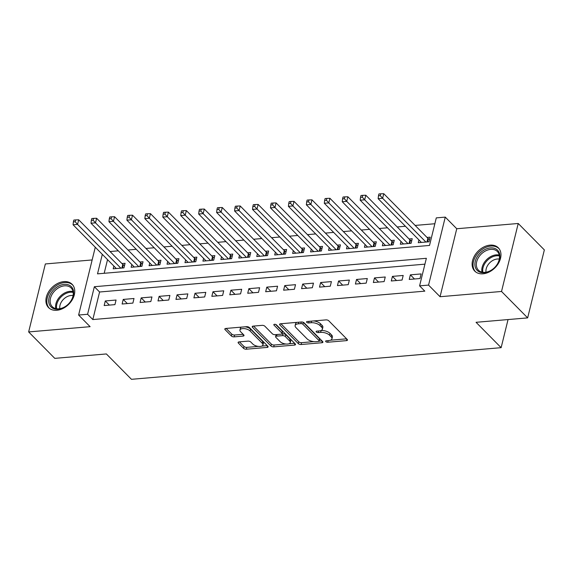 <?xml version="1.0" encoding="UTF-8"?>
<svg xmlns="http://www.w3.org/2000/svg" width="573" height="573" viewBox="0 0 573 573"><rect width="100%" height="100%" fill="white"/><g stroke="black" fill="none" stroke-linecap="round" stroke-linejoin="round"><path stroke-width="0.86" d="M325.808 341.615A1.461 0.666 -166.2 0 0 327.763 342.239L346.479 340.634A2.084 0.953 -166.2 0 0 347.474 340.097A2.084 0.953 -166.2 0 0 347.217 339.445L328.744 320.773A2.084 0.953 -166.2 0 0 325.958 319.884L307.243 321.489A1.461 0.666 -166.2 0 0 306.548 321.861A1.461 0.666 -166.2 0 0 306.727 322.32A1.461 0.666 -166.2 0 0 308.682 322.936L311.103 322.728A6.675 3.044 -166.2 0 1 320.021 325.571L321.56 327.126A6.675 3.044 -166.2 0 1 322.406 329.203A6.675 3.044 -166.2 0 1 319.204 330.929L316.783 331.137A1.461 0.666 -166.2 0 0 316.088 331.516A1.461 0.666 -166.2 0 0 316.267 331.968A1.461 0.666 -166.2 0 0 318.223 332.591L320.644 332.383A6.675 3.044 -166.2 0 1 329.561 335.219L331.101 336.774A6.675 3.044 -166.2 0 1 331.946 338.851A6.675 3.044 -166.2 0 1 328.744 340.577L326.324 340.785A1.461 0.666 -166.2 0 0 325.629 341.164A1.461 0.666 -166.2 0 0 325.808 341.615M56.806 310.28A16.574 11.847 -44.7 0 0 72.234 299.801A16.574 11.847 -44.7 0 0 72.119 284.294A16.574 11.847 -44.7 0 0 63.847 281.615A16.574 11.847 -44.7 0 0 48.426 292.094A16.574 11.847 -44.7 0 0 48.54 307.601A16.574 11.847 -44.7 0 0 56.806 310.28M483.025 273.801A16.574 11.847 -44.7 0 0 498.446 263.322A16.574 11.847 -44.7 0 0 498.331 247.815A16.574 11.847 -44.7 0 0 490.065 245.137A16.574 11.847 -44.7 0 0 474.637 255.615A16.574 11.847 -44.7 0 0 474.759 271.122A16.574 11.847 -44.7 0 0 483.025 273.801M239.106 341.888A2.084 0.953 -166.2 0 0 238.103 342.432A2.084 0.953 -166.2 0 0 238.368 343.077L243.546 348.32A2.084 0.953 -166.2 0 0 246.333 349.208L267.125 347.424A2.084 0.953 -166.2 0 0 268.121 346.887A2.084 0.953 -166.2 0 0 267.856 346.235L249.391 327.563A2.084 0.953 -166.2 0 0 246.605 326.674L225.819 328.451A2.084 0.953 -166.2 0 0 224.817 328.995A2.084 0.953 -166.2 0 0 225.082 329.64L231.342 335.971A2.084 0.953 -166.2 0 0 234.128 336.86L243.024 336.1A2.084 0.953 -166.2 0 0 244.026 335.556A2.084 0.953 -166.2 0 0 243.761 334.911L240.653 331.767A5.58 2.543 -166.2 0 1 239.951 330.034A5.58 2.543 -166.2 0 1 244.241 328.608A5.58 2.543 -166.2 0 1 250.079 330.965L262.233 343.256A5.58 2.543 -166.2 0 1 262.943 344.996A5.58 2.543 -166.2 0 1 258.652 346.421A5.58 2.543 -166.2 0 1 252.815 344.065L250.788 342.017A2.084 0.953 -166.2 0 0 248.002 341.128L239.106 341.888M424.922 264.16L99.587 292.001L92.819 319.562L87.59 314.276L78.616 315.043L95.276 247.242M527.654 317.886L501.525 291.464L518.221 223.484L544.35 249.907L527.654 317.886L476.056 322.305L501.139 347.675L131.453 379.312L106.37 353.942L54.779 358.361L28.65 331.932L90.111 326.674L78.616 315.043M518.221 223.484L456.76 228.742L440.057 296.721L501.525 291.464M440.057 296.721L428.561 285.096L419.594 285.863L426.362 258.301L94.359 286.715L87.59 314.276M92.819 319.562L424.815 291.148L419.594 285.863M298.332 343.628A2.084 0.953 -166.2 0 0 301.119 344.516L321.904 342.74A2.084 0.953 -166.2 0 0 322.907 342.196A2.084 0.953 -166.2 0 0 322.642 341.551L304.177 322.871A2.084 0.953 -166.2 0 0 301.391 321.99L280.605 323.766A2.084 0.953 -166.2 0 0 279.603 324.304A2.084 0.953 -166.2 0 0 279.868 324.955L298.332 343.628L298.784 341.795A2.084 0.953 -166.2 0 0 301.57 342.683L313.818 341.63M294.515 345.082L273.729 346.858A2.084 0.953 -166.2 0 1 270.943 345.977L252.478 327.298A2.084 0.953 -166.2 0 1 252.213 326.653A2.084 0.953 -166.2 0 1 253.209 326.109L262.105 325.349A2.084 0.953 -166.2 0 1 264.891 326.238L272.383 333.808A2.084 0.953 -166.2 0 0 275.169 334.696L281.071 334.188A2.084 0.953 -166.2 0 0 282.074 333.651A2.084 0.953 -166.2 0 0 281.809 333.006L274.009 325.12A1.461 0.666 -166.2 0 1 273.822 324.662A1.461 0.666 -166.2 0 1 274.947 324.289A1.461 0.666 -166.2 0 1 276.473 324.905L295.245 343.893A2.084 0.953 -166.2 0 1 295.51 344.545A2.084 0.953 -166.2 0 1 294.515 345.082L294.894 343.535M92.153 259.949L45.346 263.952L28.65 331.932M113.869 266.044L113.189 268.809L123.954 267.885L125.086 263.294L121.942 263.559M131.811 264.511L131.138 267.269L141.903 266.345L143.028 261.754L139.891 262.026M149.761 262.971L149.08 265.736L159.853 264.812L160.977 260.221L157.84 260.486M167.703 261.438L167.03 264.196L177.795 263.279L178.926 258.681L175.782 258.953M185.652 259.906L184.972 262.663L195.744 261.739L196.868 257.148L193.731 257.413M203.594 258.366L202.921 261.123L213.686 260.206L214.818 255.608L211.673 255.88M221.543 256.833L220.863 259.59L231.635 258.667L232.76 254.075L229.623 254.348M239.493 255.293L238.812 258.051L249.577 257.134L250.709 252.543L247.565 252.808M257.435 253.76L256.754 256.518L267.527 255.594L268.651 251.003L265.514 251.275M275.384 252.22L274.703 254.985L285.469 254.061L286.6 249.47L283.456 249.735M293.326 250.688L292.645 253.445L303.418 252.528L304.542 247.93L301.405 248.202M311.275 249.155L310.595 251.912L321.36 250.988L322.492 246.397L319.347 246.662M329.217 247.615L328.544 250.372L339.309 249.456L340.434 244.857L337.296 245.129M347.166 246.082L346.486 248.84L357.251 247.916L358.383 243.324L355.239 243.597M365.108 244.542L364.435 247.3L375.2 246.383L376.325 241.792L373.188 242.057M383.058 243.009L382.377 245.767L393.142 244.843L394.274 240.252L391.137 240.524M401 241.469L400.326 244.234L411.092 243.31L412.223 238.719L409.079 238.984M409.244 279.438L420.009 278.521L421.141 273.93L410.375 274.847L409.244 279.438M391.302 280.978L402.067 280.054L403.191 275.463L392.426 276.387L391.302 280.978M373.352 282.51L384.118 281.594L385.249 276.995L374.484 277.919L373.352 282.51M355.41 284.05L366.176 283.126L367.3 278.535L356.535 279.452L355.41 284.05M337.461 285.583L348.226 284.666L349.358 280.068L338.586 280.992L337.461 285.583M319.512 287.123L330.284 286.199L331.409 281.608L320.644 282.525L319.512 287.123M301.57 288.656L312.335 287.732L313.467 283.141L302.694 284.065L301.57 288.656M283.621 290.189L294.393 289.272L295.518 284.681L284.752 285.598L283.621 290.189M265.679 291.729L276.444 290.805L277.576 286.214L266.803 287.137L265.679 291.729M247.729 293.261L258.502 292.345L259.626 287.746L248.861 288.67L247.729 293.261M229.787 294.801L240.553 293.877L241.684 289.286L230.912 290.203L229.787 294.801M211.838 296.334L222.611 295.417L223.735 290.819L212.97 291.743L211.838 296.334M193.896 297.874L204.661 296.95L205.793 292.359L195.021 293.276L193.896 297.874M175.947 299.407L186.712 298.483L187.844 293.892L177.078 294.816L175.947 299.407M158.005 300.94L168.77 300.023L169.894 295.432L159.129 296.348L158.005 300.94M140.056 302.48L150.821 301.556L151.952 296.964L141.187 297.888L140.056 302.48M122.113 304.012L132.879 303.096L134.003 298.497L123.238 299.421L122.113 304.012M116.061 300.037L105.296 300.954L104.164 305.552L114.929 304.628L116.061 300.037M434.85 223.742L415.139 225.425M405.426 226.256L397.189 226.965M387.477 227.796L379.247 228.498M369.535 229.329L361.298 230.031M351.586 230.869L343.356 231.571M333.644 232.402L325.407 233.104M315.694 233.934L307.465 234.644M297.752 235.474L289.515 236.176M279.803 237.007L271.573 237.716M261.854 238.547L253.624 239.249M243.912 240.08L235.682 240.782M225.963 241.62L217.733 242.322M208.02 243.153L199.784 243.854M190.071 244.685L181.842 245.394M172.129 246.225L163.892 246.927M154.18 247.758L145.95 248.467M136.238 249.298L128.001 250M118.289 250.831L110.059 251.533M107.538 259.641L104.186 273.285M418.949 239.937L418.269 242.694L429.041 241.777L430.165 237.179L427.028 237.451M501.139 347.675L508.043 319.569M102.309 254.355L97.517 273.858L429.521 245.445L436.289 217.883L445.264 217.117L428.561 285.096M456.76 228.742L445.264 217.117M99.587 292.001L94.359 286.715M410.375 274.847L414.472 278.994M392.426 276.387L396.523 280.526M374.484 277.919L378.581 282.066M356.535 279.452L360.632 283.599M338.586 280.992L342.69 285.139M320.644 282.525L324.741 286.672M302.694 284.065L306.799 288.212M284.752 285.598L288.849 289.745M266.803 287.137L270.907 291.277M248.861 288.67L252.958 292.817M230.912 290.203L235.016 294.35M212.97 291.743L217.067 295.89M195.021 293.276L199.125 297.423M177.078 294.816L181.175 298.963M159.129 296.348L163.226 300.496M141.187 297.888L145.284 302.028M123.238 299.421L127.335 303.568M105.296 300.954L109.393 305.101M331.946 338.851L332.397 337.01A6.675 3.044 -166.2 0 0 331.552 334.94L331.101 336.774M320.959 330.557L321.095 330.542A6.675 3.044 -166.2 0 1 330.012 333.379L331.552 334.94M322.406 329.203L322.857 327.362A6.675 3.044 -166.2 0 0 322.012 325.285L321.56 327.126M313.71 320.93A6.675 3.044 -166.2 0 1 320.472 323.731L322.012 325.285M330.499 340.204L346.601 338.829M280.928 323.738L298.784 341.795M319.19 341.171L322.026 340.928M318.531 341.451A1.461 0.666 -166.2 0 0 319.233 341.071A1.461 0.666 -166.2 0 0 319.046 340.62L302.838 324.225A1.461 0.666 -166.2 0 0 300.889 323.602L298.332 323.824A6.675 3.044 -166.2 0 0 295.131 325.55A6.675 3.044 -166.2 0 0 295.976 327.627L307.056 338.829A6.675 3.044 -166.2 0 0 315.974 341.673L318.531 341.451M319.233 341.071L319.684 339.237A1.461 0.666 -166.2 0 0 319.498 338.779L319.046 340.62M303.124 322.248A1.461 0.666 -166.2 0 1 303.289 322.391L319.498 338.779M297.036 322.363A6.675 3.044 -166.2 0 0 295.582 323.716L295.131 325.55M294.637 343.27L289.007 343.757M285.913 344.022L274.181 345.025L273.729 346.858M253.538 326.08L271.394 344.137A2.084 0.953 -166.2 0 0 274.181 345.025M282.074 333.651L282.525 331.817A2.084 0.953 -166.2 0 0 282.26 331.165L275.584 324.418M280.154 341.666A5.58 2.543 -166.2 0 0 285.991 344.029A5.58 2.543 -166.2 0 0 290.282 342.597A5.58 2.543 -166.2 0 0 289.58 340.863L285.297 336.53A2.084 0.953 -166.2 0 0 282.503 335.642L276.609 336.15A2.084 0.953 -166.2 0 0 275.606 336.688A2.084 0.953 -166.2 0 0 275.871 337.339L280.154 341.666M290.282 342.597L290.733 340.763A5.58 2.543 -166.2 0 0 290.031 339.023L289.58 340.863M281.923 333.894L282.955 333.808A2.084 0.953 -166.2 0 1 285.748 334.696L290.031 339.023M276.207 334.611A2.084 0.953 -166.2 0 0 276.057 334.854L275.606 336.688M262.943 344.996L263.394 343.155A5.58 2.543 -166.2 0 0 262.685 341.422L262.233 343.256M245.058 326.811A5.58 2.543 -166.2 0 1 250.53 329.124L262.685 341.422M241.498 327.111A5.58 2.543 -166.2 0 0 240.402 328.2L239.951 330.034M226.149 328.429L231.793 334.138A2.084 0.953 -166.2 0 0 234.579 335.019L243.145 334.288M239.435 341.859L243.998 346.479A2.084 0.953 -166.2 0 0 246.784 347.367L258.287 346.386M261.847 346.078L267.247 345.619M429.628 239.378L428.382 238.676A2.127 0.967 13.8 0 1 427.859 238.296L383.76 193.688L382.628 198.279L378.144 198.666L421.413 242.429M425.897 242.042L382.628 198.279L380.264 195.644L380.716 193.81L378.918 193.961L378.466 195.801L380.264 195.644M378.144 198.666L378.466 195.801M380.716 193.81L383.76 193.688M490.424 247.916A14.346 10.25 135.3 0 1 499.491 259.275A14.346 10.25 135.3 0 1 484.335 272.719A14.346 10.25 135.3 0 1 475.268 261.352A14.346 10.25 135.3 0 1 490.424 247.916M485.08 272.325A13.279 9.49 -44.7 0 0 497.443 263.931A13.279 9.49 -44.7 0 0 497.35 251.504A13.279 9.49 -44.7 0 0 490.724 249.362A13.279 9.49 -44.7 0 0 478.362 257.757A13.279 9.49 -44.7 0 0 478.455 270.184A13.279 9.49 -44.7 0 0 485.08 272.325M486.026 272.204A10.457 7.478 135.3 0 1 497.257 259.017A10.457 7.478 135.3 0 1 499.284 259.096M499.205 248.847A16.474 11.768 -44.7 0 0 499.09 248.732A16.474 11.768 -44.7 0 0 490.875 246.075A16.474 11.768 -44.7 0 0 475.554 256.489A16.474 11.768 -44.7 0 0 475.669 271.896A16.474 11.768 -44.7 0 0 475.783 272.01L475.669 271.896M73.179 289.694A14.346 10.25 135.3 0 1 64.584 307.013A14.346 10.25 135.3 0 1 49.149 303.891A14.346 10.25 135.3 0 1 57.744 286.572A14.346 10.25 135.3 0 1 73.179 289.694M50.56 303.891A13.279 9.49 -44.7 0 0 52.243 306.662A13.279 9.49 -44.7 0 0 66.676 305.545A13.279 9.49 -44.7 0 0 72.814 290.747A13.279 9.49 -44.7 0 0 71.131 287.983A13.279 9.49 -44.7 0 0 56.698 289.093A13.279 9.49 -44.7 0 0 50.56 303.891M72.878 285.211L72.979 285.318A16.474 11.768 -44.7 0 0 72.878 285.211A16.474 11.768 -44.7 0 0 54.972 286.593A16.474 11.768 -44.7 0 0 47.373 304.943A16.474 11.768 -44.7 0 0 49.45 308.374A16.474 11.768 -44.7 0 0 49.565 308.482L49.45 308.374M59.814 308.682A10.457 7.478 135.3 0 1 63.567 299.221A10.457 7.478 135.3 0 1 73.072 295.575M411.679 240.918L410.433 240.216A2.127 0.967 13.8 0 1 409.917 239.829L365.81 195.221L364.686 199.819L360.195 200.199L403.464 243.962M407.955 243.582L364.686 199.819L362.315 197.184L362.766 195.343L360.976 195.493L360.524 197.334L362.315 197.184M360.195 200.199L360.524 197.334M362.766 195.343L365.81 195.221M393.737 242.451L392.491 241.749A2.127 0.967 13.8 0 1 391.968 241.369L347.868 196.761L346.737 201.352L342.253 201.739L385.522 245.502M390.005 245.115L346.737 201.352L344.373 198.716L344.824 196.876L343.026 197.033L342.575 198.867L344.373 198.716M342.253 201.739L342.575 198.867M344.824 196.876L347.868 196.761M375.788 243.991L374.541 243.289A2.127 0.967 13.8 0 1 374.026 242.902L329.919 198.294L328.795 202.892L324.304 203.272L367.572 247.035M372.056 246.648L328.795 202.892L326.424 200.249L326.875 198.416L325.084 198.566L324.633 200.407L326.424 200.249M324.304 203.272L324.633 200.407M326.875 198.416L329.919 198.294M357.846 245.523L356.599 244.821A2.127 0.967 13.8 0 1 356.077 244.442L311.97 199.834L310.845 204.425L306.362 204.812L349.63 248.567M354.114 248.188L310.845 204.425L308.482 201.789L308.933 199.948L307.135 200.106L306.684 201.94L308.482 201.789M306.362 204.812L306.684 201.94M308.933 199.948L311.97 199.834M339.896 247.056L338.65 246.361A2.127 0.967 13.8 0 1 338.134 245.975L294.028 201.367L292.896 205.958L288.412 206.344L331.681 250.107M336.165 249.721L292.896 205.958L290.532 203.322L290.984 201.488L289.193 201.639L288.742 203.479L290.532 203.322M288.412 206.344L288.742 203.479M290.984 201.488L294.028 201.367M321.947 248.596L320.708 247.894A2.127 0.967 13.8 0 1 320.185 247.507L276.079 202.906L274.954 207.498L270.47 207.877L313.732 251.64M318.223 251.261L274.954 207.498L272.59 204.862L273.042 203.021L271.244 203.179L270.793 205.012L272.59 204.862M270.47 207.877L270.793 205.012M273.042 203.021L276.079 202.906M304.005 250.129L302.759 249.427A2.127 0.967 13.8 0 1 302.243 249.047L258.137 204.439L257.005 209.03L252.521 209.417L295.79 253.18M300.273 252.793L257.005 209.03L254.641 206.395L255.092 204.561L253.295 204.711L252.843 206.552L254.641 206.395M252.521 209.417L252.843 206.552M255.092 204.561L258.137 204.439M286.056 251.669L284.817 250.967A2.127 0.967 13.8 0 1 284.294 250.58L240.187 205.972L239.063 210.57L234.572 210.95L277.841 254.713M282.331 254.333L239.063 210.57L236.692 207.935L237.143 206.094L235.353 206.244L234.901 208.085L236.692 207.935M234.572 210.95L234.901 208.085M237.143 206.094L240.187 205.972M268.114 253.202L266.868 252.5A2.127 0.967 13.8 0 1 266.352 252.12L222.245 207.512L221.114 212.103L216.63 212.49L259.898 256.253M264.382 255.866L221.114 212.103L218.75 209.467L219.201 207.627L217.403 207.784L216.952 209.618L218.75 209.467M216.63 212.49L216.952 209.618M219.201 207.627L222.245 207.512M250.165 254.741L248.926 254.04A2.127 0.967 13.8 0 1 248.403 253.653L204.296 209.045L203.171 213.643L198.681 214.023L241.949 257.786M246.44 257.399L203.171 213.643L200.801 211L201.252 209.166L199.461 209.317L199.01 211.158L200.801 211M198.681 214.023L199.01 211.158M201.252 209.166L204.296 209.045M232.223 256.274L230.976 255.572A2.127 0.967 13.8 0 1 230.453 255.193L186.354 210.585L185.222 215.176L180.739 215.563L224.007 259.318M228.491 258.939L185.222 215.176L182.859 212.54L183.31 210.699L181.512 210.857L181.061 212.69L182.859 212.54M180.739 215.563L181.061 212.69M183.31 210.699L186.354 210.585M214.273 257.807L213.027 257.112A2.127 0.967 13.8 0 1 212.511 256.725L168.405 212.117L167.28 216.709L162.789 217.095L206.058 260.858M210.549 260.471L167.28 216.709L164.909 214.073L165.361 212.239L163.57 212.39L163.119 214.23L164.909 214.073M162.789 217.095L163.119 214.23M165.361 212.239L168.405 212.117M196.331 259.347L195.085 258.645A2.127 0.967 13.8 0 1 194.562 258.258L150.463 213.657L149.331 218.249L144.847 218.628L188.116 262.391M192.6 262.011L149.331 218.249L146.967 215.613L147.419 213.772L145.621 213.93L145.17 215.763L146.967 215.613M144.847 218.628L145.17 215.763M147.419 213.772L150.463 213.657M178.382 260.88L177.136 260.178A2.127 0.967 13.8 0 1 176.62 259.798L132.513 215.19L131.389 219.781L126.898 220.168L170.167 263.931M174.658 263.544L131.389 219.781L129.018 217.146L129.469 215.312L127.679 215.462L127.227 217.303L129.018 217.146M126.898 220.168L127.227 217.303M129.469 215.312L132.513 215.19M160.44 262.42L159.194 261.718A2.127 0.967 13.8 0 1 158.671 261.331L114.571 216.723L113.44 221.321L108.956 221.701L152.225 265.464M156.708 265.084L113.44 221.321L111.076 218.685L111.527 216.845L109.73 216.995L109.278 218.836L111.076 218.685M108.956 221.701L109.278 218.836M111.527 216.845L114.571 216.723M142.491 263.952L141.245 263.251A2.127 0.967 13.8 0 1 140.729 262.871L96.622 218.263L95.498 222.854L91.007 223.241L134.275 267.004M138.766 266.617L95.498 222.854L93.127 220.218L93.578 218.377L91.787 218.535L91.336 220.369L93.127 220.218M91.007 223.241L91.336 220.369M93.578 218.377L96.622 218.263M124.549 265.492L123.302 264.79A2.127 0.967 13.8 0 1 122.78 264.404L78.68 219.796L77.548 224.394L73.065 224.774L116.333 268.536M120.817 268.15L77.548 224.394L75.185 221.751L75.636 219.917L73.838 220.068L73.387 221.909L75.185 221.751M73.065 224.774L73.387 221.909M75.636 219.917L78.68 219.796M328.157 340.627L327.763 342.239M309.076 321.331L308.682 322.936M318.617 330.979L318.223 332.591M330.012 333.379L329.561 335.219M321.095 330.542L320.644 332.383M320.472 323.731L320.021 325.571M311.497 321.124L311.103 322.728M346.858 339.087L346.479 340.634M280.14 323.852L279.868 324.955M322.284 341.193L321.904 342.74M301.57 342.683L301.119 344.516M303.289 322.391L302.838 324.225M301.283 321.997L300.889 323.602M298.726 322.212L298.332 323.824M271.394 344.137L270.943 345.977M252.743 326.195L252.478 327.298M282.26 331.165L281.809 333.006M274.202 324.347L274.009 325.12M285.748 334.696L285.297 336.53M282.955 333.808L282.503 335.642M277.003 334.539L276.609 336.15M250.53 329.124L250.079 330.965M243.403 334.546L243.024 336.1M234.579 335.019L234.128 336.86M231.793 334.138L231.342 335.971M225.354 328.544L225.082 329.64M267.505 345.877L267.125 347.424M246.784 347.367L246.333 349.208M243.998 346.479L243.546 348.32M238.64 341.981L238.368 343.077M428.382 238.676L427.594 241.899M427.859 238.296L426.964 241.949M482 272.125A13.279 9.49 135.3 0 1 496.168 254.87A13.279 9.49 135.3 0 1 499.248 255.071M499.398 255.923A12.85 9.182 -44.7 0 0 496.59 255.766A12.85 9.182 -44.7 0 0 482.853 272.282M55.789 308.603A13.279 9.49 135.3 0 1 60.459 296.076A13.279 9.49 135.3 0 1 73.036 291.55M73.179 292.402A12.85 9.182 -44.7 0 0 61.196 296.821A12.85 9.182 -44.7 0 0 56.641 308.761M410.433 240.216L409.645 243.432M409.917 239.829L409.015 243.489M392.491 241.749L391.696 244.972M391.968 241.369L391.073 245.022M374.541 243.289L373.754 246.505M374.026 242.902L373.123 246.562M356.599 244.821L355.804 248.045M356.077 244.442L355.181 248.095M338.65 246.361L337.862 249.577M338.134 245.975L337.232 249.627M320.708 247.894L319.913 251.11M320.185 247.507L319.29 251.167M302.759 249.427L301.971 252.65M302.243 249.047L301.341 252.7M284.817 250.967L284.022 254.183M284.294 250.58L283.399 254.24M266.868 252.5L266.08 255.723M266.352 252.12L265.449 255.773M248.926 254.04L248.13 257.256M248.403 253.653L247.507 257.313M230.976 255.572L230.188 258.795M230.453 255.193L229.558 258.846M213.027 257.112L212.239 260.328M212.511 256.725L211.616 260.378M195.085 258.645L194.297 261.861M194.562 258.258L193.667 261.918M177.136 260.178L176.348 263.401M176.62 259.798L175.718 263.451M159.194 261.718L158.399 264.934M158.671 261.331L157.776 264.991M141.245 263.251L140.457 266.474M140.729 262.871L139.826 266.524M123.302 264.79L122.507 268.006M122.78 264.404L121.884 268.064"/></g></svg>
